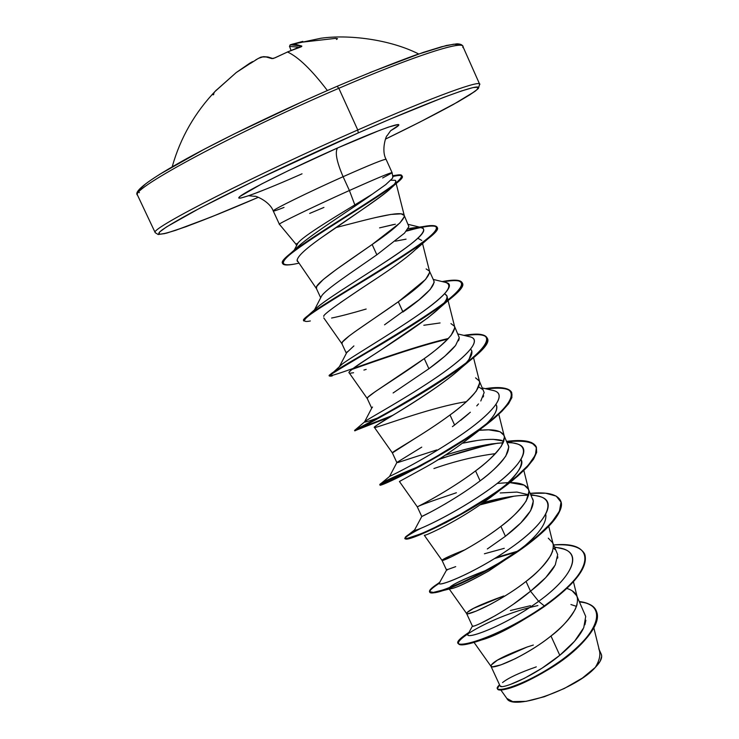 <?xml version="1.0" encoding="UTF-8"?>
<svg xmlns="http://www.w3.org/2000/svg" width="739" height="739" viewBox="0 0 739 739"><rect width="100%" height="100%" fill="white"/><g stroke="black" fill="none" stroke-linecap="round" stroke-linejoin="round"><path stroke-width="1.11" d="M272.987 58.584L274.89 57.827C273.91 58.27 273.91 58.27 274.89 57.827L287.517 51.989C298.38 57.023 311.664 69.863 327.377 90.527C311.664 69.863 298.38 57.023 287.517 51.989L301.798 46.049L290.288 44.774L295.6 44.322L301.798 46.049L301.706 46.52L287.517 51.989L274.982 57.845L287.36 52.053M213.765 94.518L213.081 94.86L214.569 91.932M337.15 86.287L338.832 88.301C416.426 54.741 467.316 38.862 462.826 47.508M139.394 192.667L138.83 192.158C137.158 188.149 155.55 175.66 194.024 154.673C232.074 134.193 287.166 107.839 337.113 86.315L338.832 88.301C235.418 132.604 131.459 188.676 137.463 194.884C131.459 188.676 235.418 132.604 338.832 88.301L357.759 129.972C255.029 174.967 150.313 228.6 155.162 232.397C150.313 228.6 255.029 174.967 357.759 129.972C434.883 95.987 484.747 78.14 479.472 84.985C484.747 78.14 434.883 95.987 357.759 129.972L358.276 132.909C309.475 154.469 257.006 179.143 218.033 198.8L192.556 212.028C178.69 219.575 168.649 225.469 162.423 229.7C144.946 242.678 192.343 225.811 258.317 197.313L211.243 216.97L175.559 230.356L164.538 233.635L159.005 234.272L159.55 232.055L166.534 226.91L199.909 208.13L255.537 180.288L358.276 132.909C429.738 101.437 477.976 83.627 478.419 87.498C479.103 91.285 439.031 113.132 385.481 139.098C412.796 125.796 435.456 114.231 453.478 104.393L474.955 91.377L478.447 88.394L479.629 84.154L462.845 46.363C461.967 40.479 411.688 56.801 338.832 88.301L357.759 129.972L358.276 132.909L390.765 118.84L443.428 97.465L461.413 90.989L473.025 87.581L478.151 87.202L476.978 89.678L469.93 94.74L457.617 102.065L420.057 121.972L385.481 139.098M302.039 173.813C262.631 191.309 232.609 202.477 239.87 196.519C246.447 190.874 293.309 167.485 337.575 147.966C334.795 152.04 336.633 161.619 343.099 176.704C309.105 191.854 272.959 209.59 273.273 210.874C273.079 211.502 276.663 210.347 284.025 207.419M317.696 227.945L318.749 227.261M352.374 206.384L354.84 204.888L349.399 190.505C313.031 206.818 275.231 225.155 279.554 224.286M279.508 224.286C275.647 224.952 313.29 206.708 349.399 190.505L354.84 204.888L372.28 194.181L385.813 184.565L392.372 178.376L392.815 176.898L392.104 172.667L386.072 159.328C384.16 159.051 369.842 164.843 343.099 176.704L349.399 190.505C378.59 177.462 392.742 171.614 391.846 172.954L382.645 177.97M314.472 309.89L321.493 296.191C324.948 289.854 352.503 271.85 376.853 254.798L404.519 233.127L408.898 226.642L404.215 215.437L404.353 216.582L399.938 222.938L372.151 244.498L376.853 254.798L372.151 244.498L336.273 269.504L323.257 279.518L316.791 286.344L316.421 288.543L320.689 297.771M395.356 224.213L379.56 227.871L393.573 224.527M335.783 227.63L335.792 227.63C368.271 219.261 403.337 209.386 404.307 215.696L396.159 183.494M374.802 217.709L390.774 214.449L401.12 213.839L404.215 215.437M577.076 604.613L575.33 609.167C568.956 619.799 560.836 628.75 550.98 636.02C541.761 643.549 529.881 651.096 515.323 658.661L501.024 664.841L492.571 666.827L490.964 666.245L491.324 664.961L497.412 660.149L527.175 646.994L533.327 645.045M530.491 605.703L510.427 610.497M572.171 590.794L576.734 595.8L577.51 598.313M510.169 684.536L524.413 678.3L542.001 668.195L559.793 655.308L550.98 636.02L559.793 655.308L574.582 641.212L583.745 627.725L585.713 616.428L577.122 596.65M552.707 550.998L550.86 555.275C544.237 565.464 535.96 574.175 526.039 581.417L530.519 591.228L545.696 577.639L555.266 564.947L557.686 554.601L552.984 543.424M504.266 548.338L484.405 553.779M548.292 538.168L552.652 542.712L553.335 545.031M487.315 548.975L505.421 536.265L520.755 522.963L530.63 510.741L533.364 501.005L528.394 489.209L528.985 491.352L526.196 500.968C519.323 510.704 510.889 519.166 500.894 526.371L505.421 536.265L500.894 526.371C491.49 533.715 479.583 541.475 465.173 549.668L456.822 554.139M528.791 494.797L516.94 492.072L500.22 492.968M497.144 483.463L508.395 482.595L497.144 483.463M451.224 556.901L442.051 560.402C441.497 562.111 473.865 547.193 500.894 526.371C520.524 511.286 529.826 499.287 528.801 490.363C527.11 485.135 520.755 482.549 509.725 482.585L524.228 485.144L528.394 489.209M508.275 444.878C510.529 452.989 501.144 464.988 480.11 480.867C490.216 473.644 498.788 465.376 505.818 456.055L508.857 446.956L503.933 435.299L504.451 437.248L501.347 446.236C494.215 455.51 485.625 463.732 475.556 470.9L480.11 480.867L475.556 470.9C466.06 478.133 454.134 486.013 439.807 494.52L431.511 499.287M503.915 441.118L492.978 439.317M476.406 440.647L462.891 443.16C479.851 439.354 492.802 438.421 501.735 440.37M426.033 502.289L417.313 506.862C416.011 507.554 448.157 491.583 475.556 470.9C495.499 455.908 505.07 444.351 504.266 436.222C502.243 430.735 493.966 428.759 479.445 430.292L488.664 429.821L499.98 431.705L503.933 435.299M475.556 377.869L479.297 380.973L479.713 382.728L476.295 391.07C468.905 399.873 460.148 407.845 450.014 414.976L454.605 425.027L470.355 412.233M480.793 400.991L484.165 392.529L479.463 381.352M450.938 323.608L454.457 326.222L454.79 327.774L451.039 335.469C443.4 343.801 434.477 351.515 424.269 358.6L428.897 368.733L444.85 356.207L455.575 345.464L459.27 337.658L454.587 326.509M423.817 325.271L440.093 322.952M384.539 324.818L419.152 299.729L430.181 289.485L434.181 282.344L433.932 280.959C434.865 286.492 424.546 296.838 402.977 311.997L398.312 301.78L402.94 312.024M426.126 268.931L429.433 271.047L429.673 272.395L425.59 279.425L398.312 301.78L354.351 332.116M490.964 666.245L500.072 685.958L501.726 686.549M512.774 604.668L530.519 591.228C504.21 613.444 471.916 628.233 472.433 626.145L473.745 626.072M480.895 623.217L495.463 615.578M554.379 566.536C549.557 574.332 541.604 582.563 530.519 591.228L526.039 581.417C516.727 588.844 504.829 596.502 490.345 604.382L476.221 611.079L468.046 613.73L466.605 613.527L467.113 612.557L473.523 608.373L503.758 595.957C479.629 604.705 467.251 610.571 466.623 613.555C466.789 616.252 499.37 602.359 526.039 581.417C545.354 566.24 554.398 553.807 553.151 544.107L548.735 526.334M465.043 549.742C449.996 555.719 442.338 559.275 442.051 560.402L446.467 569.945L455.714 566.637M424.306 535.267C424.943 535.599 430.098 533.41 439.76 528.69C430.061 533.429 424.907 535.618 424.297 535.276L442.051 560.402L449.451 556.208M456.397 492.747C432.112 500.894 419.087 505.605 417.313 506.871L421.757 516.487L430.578 512.099M444.37 504.432L446.578 503.139M456.416 497.135L463.02 492.895M436.749 449.94L397.804 462.559M389.638 476.295L396.954 462.411L421.747 447.132M452.388 426.662L454.605 425.027L450.014 414.976C440.416 422.108 428.491 430.098 414.228 438.938L392.381 452.915L396.861 462.596M371.763 408.057L372.539 407.023M393.093 392.982L428.897 368.733L424.269 358.6L375.052 391.781L367.994 397.176L367.265 398.552L371.708 408.177M346.508 352.863L353.907 345.917M349.261 335.875L342.49 341.981L341.945 343.755L346.323 353.233M326.093 291.231L327.922 289.651M352.734 271.499L359.69 266.696M500.866 690.023L506.88 698.484C512.57 711.361 577.187 688.582 595.311 667.4C599.218 660.98 600.604 655.41 599.468 650.689L593.916 628.178M294.177 250.188L298.002 243.011L295.923 244.147L279.407 224.268M598.775 648.74C600.955 653.784 599.8 660.001 595.311 667.4C600.641 661.858 602.627 657.47 601.269 654.218L599.227 649.729M536.274 666.827L536.006 666.984C519.471 672.73 508.312 677.931 502.529 682.587M500.146 686.078C501.291 689.653 533.863 676.712 559.793 655.308C570.841 646.265 578.609 637.526 583.089 629.083M584.9 624.76L585.87 620.252M554.804 547.442C584.253 548.874 575.82 574.683 538.666 601.343C503 627.078 464.388 640.371 468.046 634.099L468.387 633.471C461.958 641.073 501.448 628.168 538.666 601.343L544.338 605.915C491.481 642.403 440.712 653.322 463.113 636.482L469.016 632.335C461.219 637.387 457.672 640.972 458.365 643.078C459.095 649.304 504.192 633.822 544.338 605.915L544.551 606.377C504.404 634.284 459.307 649.757 458.577 643.512L458.365 643.078M579.348 601.555C610.359 605.056 597.121 635.762 559.247 661.738C521.503 687.972 487.758 695.307 499.555 684.831L497.384 688.637C498.64 692.508 524.422 684.499 552.67 666.19C580.919 648.02 602.35 623.624 596.244 611.014C593.842 605.989 588.207 602.839 579.348 601.555M596.244 611.014L596.447 611.449C602.553 624.067 581.122 648.472 552.883 666.643C524.625 684.951 498.843 692.951 497.587 689.071L497.384 688.637M497.513 688.84C497.883 690.466 501.338 690.42 507.878 688.693C517.863 685.977 531.045 679.778 547.414 670.097C591.68 644.38 615.799 605.102 579.542 601.98M537.9 605.564C484.876 617.185 435.807 651.281 469.348 643.669C487.278 639.364 511.388 627.596 541.669 608.336L544.551 606.377C574.988 584.392 588.41 567.062 584.808 554.389L584.706 554.176C588.595 566.822 575.21 584.216 544.551 606.377L544.338 605.915C594.766 571.358 598.451 540.542 553.677 544.957C570.517 543.913 580.826 546.906 584.614 553.945C588.207 566.61 574.776 583.93 544.338 605.915L538.666 601.343C572.106 577.242 583.441 552.938 561.27 548.495L558.795 547.969M528.154 616.945C507.85 629.526 491.915 637.314 480.35 640.307C491.906 637.314 507.841 629.536 528.145 616.954M527.175 646.994C503.12 656.038 491.065 662.486 491.01 666.329C491.897 669.996 524.672 657.091 550.98 636.02C570 620.769 578.776 607.911 577.325 597.472C576.134 593.195 572.633 590.184 566.813 588.447M478.586 430.375L477.542 430.495M392.4 452.942C390.331 452.591 422.246 435.52 450.014 414.976C470.281 400.095 480.128 389 479.556 381.693L473.496 357.537M367.301 398.626C364.456 397.203 396.113 379.005 424.269 358.6C444.86 343.838 454.993 333.224 454.651 326.767L446.919 295.997C453.912 308.588 342.453 371.541 349.168 372.825C348.152 370.294 370.211 357.168 379.615 350.886L427.816 317.881L438.892 308.532C445.303 302.482 447.917 298.131 446.735 295.498L444.73 293.743L446.919 295.997M342.028 343.903C338.388 341.4 369.777 322.028 398.312 301.78C419.244 287.138 429.664 277.014 429.571 271.435L422.532 243.519M316.569 288.783C312.117 285.162 343.219 264.58 372.151 244.498C393.416 229.977 404.131 220.379 404.307 215.696M390.857 180.214L394.404 180.298L390.857 180.214M395.67 181.535L395.633 181.406C396.741 182.08 394.478 184.99 388.834 190.145C376.585 200.74 345.224 220.721 322.278 237.062C360.41 211.16 382.599 195.521 388.834 190.145L392.326 186.949C396.132 182.302 396.825 180.085 394.404 180.298M297.023 260.183L316.477 288.644M417.877 238.3L421.757 240.424L417.877 238.3M420.371 244.517C407.3 260.008 366.184 284.801 355.265 292.579L340.393 302.648M376.557 427.105L376.308 427.17C370.802 428.888 377.5 424.223 396.4 413.156C414.995 401.887 444.037 383.467 460.443 368.53C470.595 359.311 474.013 352.873 470.688 349.205L471.898 351.154L469.062 359.265C453.062 382.275 369.417 428.066 374.377 427.354L376.557 427.105C386.091 424.555 433.627 406.773 466.374 401.693M486.207 424.103C494.899 415.724 498.197 409.203 496.1 404.538L496.691 405.914C497.67 410.163 494.151 416.242 486.16 424.131M399.817 481.366L401.028 480.609L399.42 481.495L417.313 506.862M513.014 480.11C476.775 509.938 413.009 540.089 406.182 539.101C402.626 538.879 407.475 535.313 420.74 528.385C409.951 533.946 404.695 537.419 404.963 538.786L407.124 538.99L412.621 537.493L421.23 534.223L446.014 522.593L476.341 505.559L491.509 495.869L505.522 485.957L517.596 476.258L527.101 467.205L533.558 459.15L536.671 452.379L536.357 447.113C533.29 441.58 523.702 439.788 507.573 441.719C544.274 438.412 546.093 451.206 513.014 480.11L500.82 489.403C517.512 474.456 524.293 464.535 521.124 459.676L521.309 460.286C522.528 467.168 515.674 476.895 500.737 489.467M519.157 550.407L488.673 571.025C464.702 584.189 451.474 590.045 448.961 588.614C449.506 585.731 461.977 579.607 486.382 570.24C458.559 581.168 446.43 587.376 450.005 588.835C455.252 588.42 468.147 582.489 488.673 571.025L519.111 550.444C537.909 535.544 546.814 523.6 545.816 514.593M540.08 608.659L538.186 610.054M392.095 172.63C390.109 172.704 375.874 178.662 349.399 190.505L343.099 176.704C309.105 191.854 272.959 209.59 273.273 210.874M392.815 177.369L392.621 177.914M294.565 250.235L293.411 251.759C299.258 241.865 346.794 212.426 372.28 194.181C352.263 208.61 316.976 230.716 301.447 243.704L296.718 247.934M408.113 228.711L416.196 227.529C430.92 226.624 424.149 235.723 395.882 254.826C368.937 273.181 331.829 295.554 319.008 305.872L315.414 309.068C322.546 301.651 354.369 282.169 383.255 263.278C414.616 243.103 427.705 231.289 422.523 227.843C419.946 227.058 415.152 227.353 408.113 228.711M445.34 282.344C454.984 285.356 444.592 297.152 414.163 317.742C385.758 337.039 351.413 357.02 342.111 364.161L339.681 366.285C343.58 361.704 376.354 342.794 407.244 322.398C438.227 301.992 456.785 285.393 446.661 282.658L445.34 282.344M468.822 336.55C483.084 338.758 468.563 355.431 437.959 376.382C407.494 397.323 371.828 416.768 365.694 420.953C362.184 423.281 367.181 421.932 380.696 416.898C369.223 421.119 363.856 422.763 364.595 421.83C366.165 419.835 399.827 401.868 432.149 380.336C464.582 358.812 483.066 340.171 470.392 336.919L468.822 336.55M389.629 476.313C390.081 476.424 424.879 459.409 458.041 437.017C491.333 414.662 508.848 394.33 493.698 390.617L491.897 390.201C509.097 392.852 494.243 412.168 461.432 434.689C428.786 457.229 392.141 475.473 389.813 476.239L379.781 484.507C378.673 486.955 433.802 461.219 476.35 431.336C519.175 401.508 522.815 382.978 486.031 388.538L485.237 388.649C500.229 386.506 509.032 387.753 511.637 392.372L511.702 397.092L508.33 403.328L501.633 410.912L491.897 419.586L479.62 429.008L465.459 438.763L434.708 457.598L406.505 472.812L386.931 482.077L379.781 484.525C380.705 482.798 393.591 476.821 418.44 466.595C393.767 476.747 380.871 482.715 379.781 484.507L381.887 484.599L395.55 478.743L420.085 466.309L450.421 448.915L479.833 429.479L492.109 420.057L501.836 411.383L508.534 403.79L511.905 397.545L511.637 392.372M444.85 455.335C461.469 450.014 477.089 446.208 491.712 443.899L503.277 442.753C486.465 444 466.993 448.194 444.85 455.335M507.287 442.679C534.787 442.301 526.048 463.122 489.985 488.83C454.152 514.603 412.048 533.318 414.561 529.955L414.662 529.817M531.129 495.259C560.43 495.915 549.862 520.69 511.194 547.627C472.729 574.711 431.936 589.639 440.139 581.962M439.585 582.554L431.973 587.948L429.498 591.625L433.34 592.41L443.326 589.898L458.633 583.949L477.791 574.813L498.834 563.109L519.545 549.77L537.696 535.923L551.433 522.732L559.423 511.222L561.03 502.187L556.245 496.118L545.659 493.209L530.269 493.356C546.952 491.795 557.021 494.188 560.476 500.515C566.379 512.099 538.888 538.897 501.864 561.28C464.886 583.755 430.772 595.837 429.544 591.745C428.989 590.156 432.343 587.099 439.585 582.554M505.356 497.513L481.588 503.896M417.11 529.724C410.708 533.133 406.764 535.646 405.268 537.244L405.674 538.657L411.956 537.179L423.706 532.625L439.945 525.078L459.215 514.944L479.639 502.926L499.204 489.948L515.988 476.997L528.413 465.071L535.396 455.002L536.431 447.391L531.581 442.559L521.364 440.601L506.686 441.359C523.203 439.299 533.022 441.063 536.154 446.661L536.468 451.926L533.346 458.688L526.898 466.743L517.392 475.796L505.31 485.486L491.296 495.398L460.674 514.132L432.333 528.745L421.018 533.761L406.912 538.537L404.76 538.334L408.612 534.639M491.029 444L439.234 458.882L491.029 444M392.769 415.364L355.191 429.904C359.801 427.419 411.207 401.092 450.679 374.174C490.419 347.228 498.391 330.749 468.683 334.712L463.861 335.377C477.163 333.224 484.858 333.991 486.936 337.686C499.841 352.817 350.129 433.904 354.618 430.292L392.769 415.364M342.111 364.161L329.52 375.791C333.003 376.973 401.868 349.298 448.425 338.462C418.551 345.418 377.832 359.801 352.993 368.549M331.377 373.5C340.624 366.849 388.169 340.753 424.759 316.578C463.039 291.046 471.436 279 449.94 280.432L442.125 281.577C453.792 279.397 460.434 279.73 462.041 282.575C473.403 294.325 323.137 375.772 329.252 375.634L329.465 376.086C323.359 376.253 473.625 294.815 462.254 283.037C460.702 280.257 454.383 279.869 443.28 281.855C463.695 278.178 467.648 282.4 455.132 294.51C440.213 308.496 401.36 332.605 370.211 350.822C337.123 369.583 324.486 377.934 332.301 375.874M303.849 320.754C303.055 320.033 304.533 318.223 308.283 315.331C321.197 305.318 364.743 280.183 398.561 258.567C434.246 235.898 444.684 224.924 429.876 225.626C424.555 226.116 416.888 227.741 406.875 230.503C425.008 225.432 435.031 224.277 436.952 227.021C446.799 235.307 295.868 317.179 303.692 320.55L303.905 321.012C296.099 317.668 447.021 235.806 437.165 227.483C435.188 224.702 424.916 225.922 406.339 231.15C433.775 223.344 442.726 224.36 433.22 234.208C421.091 246.105 377.943 272.257 343.764 293.013C307.6 314.491 296.468 323.802 310.352 320.957M282.658 263.472C281.559 261.828 284.293 258.364 290.88 253.098C306.103 240.877 341.51 219.252 368.336 202.061C396.649 184.242 406.764 175.171 398.681 174.847L392.668 176.039C398.681 174.515 401.73 174.413 401.813 175.743C410.727 180.584 274.751 255.518 282.529 263.25L282.658 263.472M439.225 583.339C432.361 587.699 429.202 590.646 429.747 592.188C430.985 596.29 465.099 584.226 502.077 561.742C539.101 539.368 566.582 512.561 560.679 500.968L560.578 500.737C564.005 510.464 553.363 524.801 528.662 543.775C495.463 569.141 447.705 591.2 434.55 592.724C426.837 593.546 428.389 590.415 439.225 583.339M514.187 496.137L480.295 504.783L514.187 496.137M497.957 443.141C478.724 446.799 458.531 452.434 437.368 460.037C458.531 452.434 478.724 446.799 497.957 443.141M414.607 468.637C392.224 478.013 380.687 483.454 379.994 484.969C380.502 483.546 392.03 478.096 414.607 468.637M511.73 392.603C509.042 388.271 500.626 387.042 486.502 388.945C517.235 385.278 520.154 394.774 495.241 417.424C458.226 449.589 377.721 488.71 380.003 484.987L381.684 484.664M390.552 416.704L354.822 430.745C350.351 434.384 500.054 353.307 487.14 338.148C485.135 334.536 477.782 333.705 465.071 335.663C490.4 331.903 493.994 338.545 475.861 355.579C459.058 370.692 424.546 392.326 396.446 408.159L355.468 430.56M447.825 339.09C417.452 346.231 376.28 360.854 351.801 369.472C376.28 360.854 417.452 346.231 447.825 339.09M298.648 263.223C289.115 265.384 283.822 265.55 282.751 263.712C274.982 256.008 410.949 181.083 402.025 176.215C401.951 174.866 398.857 174.977 392.751 176.529C402.385 174.284 404.76 175.494 399.882 180.177C391.088 189.332 349.224 214.449 316.495 235.732C281.873 257.966 274.391 267.435 294.039 264.156M496.386 557.474L517.402 551.248M439.76 528.69C461.783 517.54 482.114 504.46 500.774 489.449M495.352 453.654C475.704 456.166 455.224 461.127 433.932 468.544M401.028 480.609L423.244 468.443C439.991 459.446 459.288 446.236 481.126 428.832M366.193 369.398L363.911 370.054M366.174 309.031C351.228 313.428 339.7 316.421 331.608 318.029M323.848 316.384C321.816 315.442 339.46 302.75 376.77 278.298M406.062 239.159L395.291 241.182M297.438 261.495C295.582 258.123 303.858 249.985 322.278 237.062M494.677 558.536L516.275 552.015M553.354 548.116L555.183 549.631M557.797 556.8L557.659 558.157M530.519 591.228L538.666 601.343L530.519 591.228M439.539 582.646L439.252 583.154C437.248 587.727 474.299 573.196 509.162 549.049C544.19 525.023 559.395 500.95 539.147 496.396L536.874 495.897M528.699 495.185C515.998 495.269 500.959 497.707 483.592 502.511M480.11 480.867C453.376 501.134 421.701 516.838 421.784 516.487L414.514 530.085C413.785 532.385 449.681 516.524 483.694 493.264C517.845 470.087 534.288 447.936 516.635 443.779L514.603 443.317M372.28 194.181L354.84 204.888C329.234 220.37 302.39 236.914 298.002 243.011L297.993 243.02M347.154 351.792L339.506 366.442M459.196 338.638L458.522 340.799M455.002 346.185C449.451 352.632 440.749 360.152 428.897 368.733M479.232 387.282L483.14 389.767M483.639 395.771L483.14 397.019M478.484 403.947L476.775 405.896M468.655 413.757L460.776 420.297M532.847 499.056C535.036 508.044 525.891 520.45 505.421 536.265L505.393 536.283M447.391 569.935L446.476 569.963M439.252 583.154L446.947 569.353M386.026 159.495C385.527 158.506 371.218 164.243 343.099 176.704C336.633 161.619 334.795 152.04 337.575 147.966C388.03 125.621 413.009 117.981 390.608 130.738L398.543 125.344L398.284 124.494L388.455 127.117L379.107 130.572L337.575 147.966L288.746 170.478L261.588 183.993L239.87 196.519L238.743 198.006L240.702 198.07L248.646 195.733L254.733 196.325C254.327 195.253 269.541 200.916 273.254 210.984L279.388 224.25M253.071 194.154L262.881 190.394M506.825 698.41L512.718 701.607L526.076 701.348L544.329 696.729L564.319 688.48L582.415 678.051L595.311 667.4L600.114 661.313L601.703 656.26L601.204 654.08M323.931 207.428L309.678 213.423M576.512 606.386L570.933 604.53M302.371 101.668L234.106 133.999L204.103 149.315L159.273 174.561M146.1 183.484L139.514 189.544M459.279 44.728L453.728 44.192L441.682 46.723L423.271 52.395L369.879 72.57M252.47 61.66L250.447 63.415L258.336 58.39L261.957 56.931L266.594 56.986L271.961 58.621L274.982 57.845L271.961 58.621L265.763 56.866L263.047 56.801L258.336 58.39L250.447 63.415L252.47 61.66L249.671 63.277L236.249 72.542L214.716 91.747L236.24 72.551L253.08 61.586L236.249 72.542L217.109 89.502M289.559 46.418L290.288 44.774L289.559 46.418L299.877 47.268L289.559 46.418L291.074 50.483M217.146 89.484L216.176 90.232C195.031 112.208 180.371 137.731 172.205 166.783M255.805 59.822L260.673 57.217L263.684 56.663L267.989 56.995L272.811 58.52M287.425 51.97L300.163 47.213M301.798 46.049L300.985 46.853L301.798 46.049M291.711 44.358L302.796 41.393M301.438 42.252L335.691 38.354L337.538 38.677L336.476 39.472M418.643 53.956C389.277 39.112 347.958 34.364 320.855 38.252L291.499 44.469L290.178 44.82L289.466 46.465M258.317 197.322L218.476 214.061L186.219 226.624L166.644 233.127L158.192 234.531L155.208 232.683L137.574 195.29C132.891 191.549 149.49 179.207 187.373 158.266C225.783 137.205 284.58 108.929 337.196 86.269C367.089 73.595 393.351 63.138 415.974 54.889L446.365 45.485L456.988 43.813C460.434 43.943 462.383 44.793 462.845 46.363M433.932 280.959L429.525 271.25M472.433 626.155L466.605 613.527M296.561 245.551L295.914 244.147M468.886 632.566L463.113 636.482M491.01 666.329L474.041 642.394M577.325 597.472L573.436 581.741M466.623 613.555L448.961 588.614M528.801 490.363L523.859 470.521M504.266 436.222L498.788 414.283M392.391 452.924L374.377 427.354M367.274 398.58L349.168 372.825M341.972 343.82L323.765 317.881M392.621 175.734L398.681 174.847M301.447 243.704L290.88 253.098M419.429 227.095L429.876 225.626M319.008 305.872L308.283 315.331M442.088 281.568L449.94 280.432M464.064 335.423L468.683 334.712M365.694 420.953L355.191 429.904M485.301 388.659L486.031 388.538M414.561 529.955L405.268 537.244M439.742 582.258L431.973 587.948M487.14 338.148L486.936 337.686M462.254 283.037L462.041 282.575M437.165 227.483L436.952 227.021M282.751 263.712L282.529 263.25M402.025 176.215L401.813 175.743M450.005 588.835L434.55 592.724M519.111 550.444L528.662 543.775M410.625 538.121L406.182 539.101M376.308 427.17L374.59 427.438M460.443 368.53L475.861 355.579M353.584 372.733L350.637 373.14M438.892 308.532L455.132 294.51M416.519 248.858L433.22 234.208M392.326 186.949L399.882 180.177M554.638 547.082L561.27 548.495M539.147 496.396L530.814 494.557M516.635 443.779L506.76 441.525M493.698 390.617L482.484 388.003M364.595 421.83L371.966 407.669M470.392 336.919L457.977 333.973M446.661 282.658L433.239 279.425M422.523 227.843L408.261 224.37M386.072 159.328C380.871 149.943 386.525 134.729 387.079 135.736L390.617 130.757M472.424 626.118L468.046 634.099M300.237 47.148L301.133 46.843"/></g></svg>
